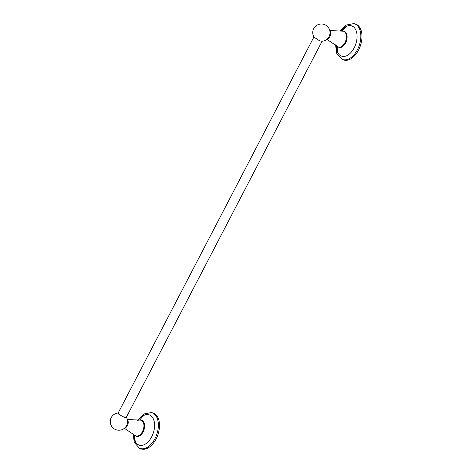 <?xml version="1.0" encoding="UTF-8"?>
<svg xmlns="http://www.w3.org/2000/svg" width="472" height="472" viewBox="0 0 472 472"><rect width="100%" height="100%" fill="white"/><g stroke="black" fill="none" stroke-linecap="round" stroke-linejoin="round"><path stroke-width="0.71" d="M124.614 428.069A4.543 2.738 -71.6 0 0 127.853 424.552A4.543 2.738 -71.6 0 0 127.363 419.803M134.608 435.178A8.313 5.015 -71.6 0 0 134.673 435.237A8.313 5.015 -71.6 0 0 134.756 435.314A8.313 5.015 -71.6 0 0 142.438 431.656A8.313 5.015 -71.6 0 0 142.267 420.882A8.313 5.015 -71.6 0 0 139.712 420.08L141.777 420.275A8.455 5.098 108.4 0 1 142.933 420.959A8.455 5.098 108.4 0 1 143.565 430.93A8.455 5.098 108.4 0 1 136.443 436.317L134.785 435.343A18.939 11.422 -71.6 0 0 135.44 441.934M126.36 417.254A4.696 0.962 -152.5 0 1 123.092 416.788L126.354 417.266M118.171 413.006L118.631 414.109L123.092 416.788M133.741 434.37A15.954 9.623 -71.6 0 0 140.196 445.361A15.954 9.623 -71.6 0 0 151.695 436.801A15.954 9.623 -71.6 0 0 152.179 416.982A15.954 9.623 -71.6 0 0 138.444 420.216M137.523 420.286L143.824 413.991L151.282 412.558A18.815 11.352 108.4 0 1 154.952 438.659A18.815 11.352 108.4 0 1 139.441 448.188L134.325 442.577L133.045 433.762M133.777 435.862A18.815 11.352 108.4 0 1 133.83 434.452M138.561 420.204A18.815 11.352 108.4 0 1 139.364 419.042M139.954 448.4A18.939 11.422 -71.6 0 0 156.067 439.06A18.939 11.422 -71.6 0 0 151.819 412.693M144.338 415.177A18.939 11.422 -71.6 0 0 139.848 420.062M327.09 39.111A4.543 2.738 -71.6 0 0 330.329 35.601A4.543 2.738 -71.6 0 0 329.839 30.845M342.188 31.122L344.253 31.317A8.455 5.098 108.4 0 1 345.41 32.002A8.455 5.098 108.4 0 1 346.041 41.979A8.455 5.098 108.4 0 1 338.925 47.365L337.156 46.285A8.313 5.015 -71.6 0 0 337.232 46.356A8.313 5.015 -71.6 0 0 344.914 42.698A8.313 5.015 -71.6 0 0 344.749 31.925A8.313 5.015 -71.6 0 0 342.188 31.122L329.775 30.556M319.013 40.421L314.027 37.146A8.638 8.638 0 0 1 327.19 26.226A8.638 8.638 0 0 1 321.91 41.247A4.696 0.962 -152.5 0 1 319.013 40.421L319.273 40.533M336.217 45.412A15.954 9.623 -71.6 0 0 342.672 56.41A15.954 9.623 -71.6 0 0 354.177 47.849A15.954 9.623 -71.6 0 0 354.655 28.025A15.954 9.623 -71.6 0 0 340.92 31.258M339.999 31.329L346.3 25.04L353.758 23.6A18.815 11.352 108.4 0 1 357.434 49.702A18.815 11.352 108.4 0 1 341.917 59.236L336.801 53.619L335.521 44.81M336.253 46.905A18.815 11.352 108.4 0 1 336.306 45.495M341.038 31.246A18.815 11.352 108.4 0 1 341.84 30.084M342.43 59.442A18.939 11.422 -71.6 0 0 358.543 50.109A18.939 11.422 -71.6 0 0 354.295 23.736M346.814 26.22A18.939 11.422 -71.6 0 0 342.33 31.111M337.256 46.38A18.939 11.422 -71.6 0 0 337.922 52.982M337.091 46.221A8.313 5.015 -71.6 0 0 337.156 46.285L326.866 39.306M134.785 435.343L124.384 428.263M139.712 420.08L127.292 419.508M118.183 412.976A8.638 8.638 0 0 0 113.109 427.986A8.638 8.638 0 0 0 126.372 417.23M118.012 413.307L313.921 36.969M126.195 417.567L322.105 41.235"/></g></svg>
